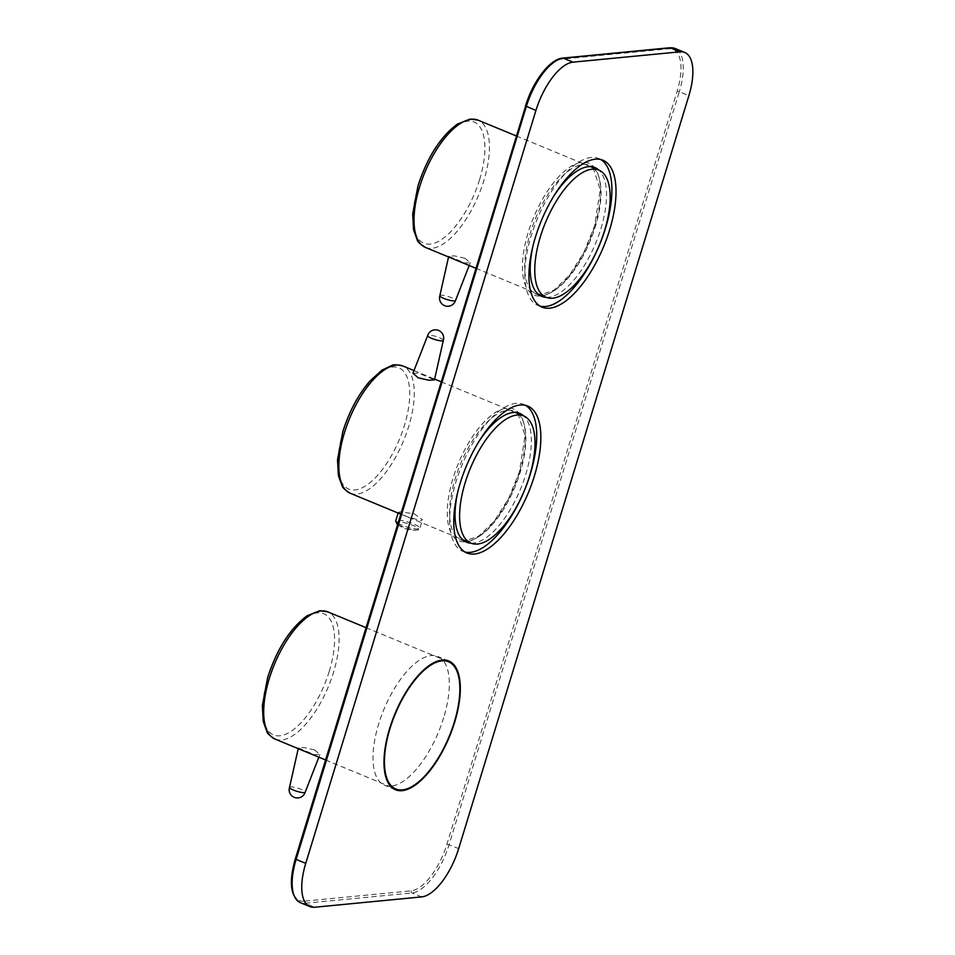 <?xml version="1.0" encoding="UTF-8"?>
<svg xmlns="http://www.w3.org/2000/svg" width="955" height="955" viewBox="0 0 955 955"><rect width="100%" height="100%" fill="white"/><g stroke="black" fill="none" stroke-linecap="round" stroke-linejoin="round"><path stroke-width="0.72" stroke-dasharray="4.78 3.58" d="M443.669 717.694A69.679 29.557 -67.5 0 1 384.543 785.237A69.679 29.557 -67.5 0 1 378.669 723.986A69.679 29.557 -67.5 0 1 437.796 656.443A69.679 29.557 -67.5 0 1 443.669 717.694M477.798 443.311A69.679 29.557 112.5 0 0 460.692 480.974A69.679 29.557 112.5 0 0 457.911 491.407M471.066 543.192A69.679 29.557 112.5 0 0 525.692 474.695A69.679 29.557 112.5 0 0 523.674 415.926M552.957 197.458A69.679 29.557 112.5 0 0 535.851 235.133A69.679 29.557 112.5 0 0 533.069 245.554M546.224 297.351A69.679 29.557 112.5 0 0 600.85 228.842A69.679 29.557 112.5 0 0 598.845 170.074M464.942 552.014A79.516 33.735 -67.5 0 1 462.817 551.322A79.516 33.735 -67.5 0 1 456.108 481.416A79.516 33.735 -67.5 0 1 523.567 404.347A79.516 33.735 -67.5 0 1 525.56 405.362M540.1 306.161A79.516 33.735 -67.5 0 1 537.975 305.469A79.516 33.735 -67.5 0 1 531.267 235.575A79.516 33.735 -67.5 0 1 598.737 158.506A79.516 33.735 -67.5 0 1 600.731 159.509M289.532 787.35A8.201 8.201 0 0 0 289.532 787.362A8.201 1.635 -163 0 1 290.511 786.92A8.201 1.635 -163 0 1 301.195 789.379A8.201 1.635 -163 0 1 305.206 792.149A8.201 8.201 0 0 0 305.206 792.149M314.649 749.95L303.965 747.526L298.402 747.908L314.279 754.641L319.901 754.51L314.649 749.95M399.775 511.904L398.331 512.381L407.272 516.762L420.916 520.642L422.48 519.759L414.064 513.706L399.775 511.904M443.323 340.386L443.323 340.398A8.201 1.635 17 0 0 439.3 337.64A8.201 1.635 17 0 0 428.616 335.181A8.201 1.635 17 0 0 427.649 335.599L427.649 335.599M412.942 373.262L418.577 373.13L434.453 379.851M439.849 295.668A8.201 8.201 0 0 0 439.849 295.68A8.201 1.635 -163 0 1 440.828 295.226A8.201 1.635 -163 0 1 451.512 297.697A8.201 1.635 -163 0 1 455.535 300.455A8.201 8.201 0 0 0 455.535 300.455M464.978 258.268L454.282 255.833L448.731 256.226L464.596 262.947L470.23 262.816L464.978 258.268M463.963 540.769A69.679 29.557 -67.5 0 1 461.086 539.957A69.679 29.557 -67.5 0 1 455.201 478.706A69.679 29.557 -67.5 0 1 514.327 411.163A69.679 29.557 -67.5 0 1 516.93 412.632M518.195 413.646A69.679 29.557 -67.5 0 1 520.2 472.427A69.679 29.557 -67.5 0 1 465.574 540.924M519.592 471.782A71.315 30.25 112.5 0 0 506.771 408.155A71.315 30.25 112.5 0 0 453.064 478.204A71.315 30.25 112.5 0 0 465.897 541.831A71.315 30.25 112.5 0 0 519.592 471.782M539.121 294.928A69.679 29.557 -67.5 0 1 536.244 294.116A69.679 29.557 -67.5 0 1 530.359 232.853A69.679 29.557 -67.5 0 1 589.486 165.322A69.679 29.557 -67.5 0 1 592.1 166.779M593.353 167.805A69.679 29.557 -67.5 0 1 595.371 226.574A69.679 29.557 -67.5 0 1 540.733 295.083M594.762 225.941A71.315 30.25 112.5 0 0 581.929 162.314A71.315 30.25 112.5 0 0 528.222 232.363A71.315 30.25 112.5 0 0 541.055 295.99A71.315 30.25 112.5 0 0 594.762 225.941M300.288 902.642A49.183 20.867 112.5 0 0 304.991 903.275L314.589 907.25M304.084 901.174A47.547 20.174 -67.5 0 1 295.537 858.76L525.716 105.862A47.547 20.174 -67.5 0 1 561.516 59.162L668.572 48.812A47.547 20.174 -67.5 0 1 677.131 91.226L446.952 844.125A47.547 20.174 -67.5 0 1 411.151 890.836L304.084 901.174A1.635 1.444 84.5 0 0 304.991 903.275L412.047 892.937A49.183 20.867 112.5 0 0 449.089 844.626L679.268 91.728L688.877 95.691M677.131 91.226L679.268 91.728A49.183 20.867 112.5 0 0 675.113 48.49M446.952 844.125L458.687 848.589M411.151 890.836A1.635 1.444 -95.5 0 0 412.047 892.937L421.656 896.9M562.734 58.1A1.635 1.444 -95.5 0 0 561.516 59.162M668.572 48.812A1.635 1.444 84.5 0 1 669.789 47.75M275.088 739.098A68.856 29.211 112.5 0 0 333.522 672.356A68.856 29.211 112.5 0 0 327.708 611.821M329.248 671.365A65.585 27.814 -67.5 0 1 279.863 735.792A65.585 27.814 -67.5 0 1 268.069 677.286A65.585 27.814 -67.5 0 1 317.442 612.859A65.585 27.814 -67.5 0 1 329.248 671.365M396.838 523.698A11.723 2.34 -163 0 1 397.578 521.884A11.723 2.34 -163 0 1 412.691 525.334A11.723 2.34 -163 0 1 417.395 529.977A11.723 2.34 -163 0 1 417.204 530.001A11.723 2.34 -163 0 1 401.924 526.468A11.723 2.34 -163 0 1 397.626 524.283M397.949 523.209A12.63 2.519 17 0 0 418.374 528.939A12.63 2.519 17 0 0 419.878 528.258A12.63 2.519 17 0 0 411.211 523.042A12.63 2.519 17 0 0 397.244 520.2A12.63 2.519 17 0 0 395.74 520.881M350.258 493.258A68.856 29.211 112.5 0 0 408.68 426.515A68.856 29.211 112.5 0 0 402.867 365.98M343.227 431.433A65.585 27.814 -67.5 0 1 392.612 367.018A65.585 27.814 -67.5 0 1 404.407 425.524A65.585 27.814 -67.5 0 1 355.033 489.939A65.585 27.814 -67.5 0 1 343.227 431.433M425.417 247.405A68.856 29.211 112.5 0 0 483.839 180.674A68.856 29.211 112.5 0 0 478.037 120.139M479.565 179.683A65.585 27.814 -67.5 0 1 430.192 244.098A65.585 27.814 -67.5 0 1 418.397 185.592A65.585 27.814 -67.5 0 1 467.771 121.178A65.585 27.814 -67.5 0 1 479.565 179.683M395.525 789.773L384.543 785.237M519.818 413.431L514.327 411.163L516.846 412.62M517.968 413.563L525.071 435.623L519.401 471.865L508.705 498.307L494.415 520.917L478.968 535.91L465.348 540.84M594.977 167.591L589.486 165.322L592.016 166.767M593.127 167.71L600.229 189.77L594.559 226.025L583.875 252.466L569.574 275.076L554.127 290.069L540.506 294.988M466.565 542.225L461.086 539.957L463.891 540.721M541.736 296.384L536.244 294.116L539.05 294.868M466.923 553.017L462.817 551.322M542.094 307.176L537.975 305.469M602.856 160.201L598.737 158.506M527.685 406.042L523.567 404.347M448.766 660.979L437.796 656.443M298.235 748.66L298.402 747.908M325.571 759.965L391.657 787.29M366.016 627.662L444.278 660.012M318.851 757.184L319.901 754.51M398.128 513.05L398.331 512.381M413.993 370.576L434.62 379.099M441.174 381.821L515.318 412.464M400.73 514.124L462.709 539.742M397.602 524.343A25.94 25.94 0 0 0 417.395 529.977L419.878 528.258L422.48 519.759M448.552 256.979L448.731 256.226M475.888 268.271L537.868 293.901M516.345 135.968L590.488 166.624M469.18 265.502L470.23 262.816"/><path stroke-width="1.43" d="M454.652 722.243A69.679 29.557 -67.5 0 1 395.525 789.773A69.679 29.557 -67.5 0 1 389.64 728.522A69.679 29.557 -67.5 0 1 448.766 660.979A69.679 29.557 -67.5 0 1 454.652 722.243M457.911 491.407A69.679 29.557 112.5 0 0 466.565 542.225A69.679 29.557 112.5 0 0 471.066 543.192M533.069 245.554A69.679 29.557 112.5 0 0 541.736 296.384A69.679 29.557 112.5 0 0 546.224 297.351M525.56 405.362A79.516 33.735 -67.5 0 1 530.276 474.253A79.516 33.735 -67.5 0 1 464.942 552.014M460.214 483.123A79.516 33.735 112.5 0 0 466.923 553.017A79.516 33.735 112.5 0 0 534.394 475.948A79.516 33.735 112.5 0 0 527.685 406.042A79.516 33.735 112.5 0 0 460.214 483.123M600.731 159.509A79.516 33.735 -67.5 0 1 605.446 228.4A79.516 33.735 -67.5 0 1 540.1 306.161M535.385 237.27A79.516 33.735 112.5 0 0 542.094 307.176A79.516 33.735 112.5 0 0 609.565 230.107A79.516 33.735 112.5 0 0 602.856 160.201A79.516 33.735 112.5 0 0 535.385 237.27M314.589 907.25A49.183 20.867 -67.5 0 1 309.898 906.605A49.183 20.867 -67.5 0 1 305.743 863.368L535.922 110.47A49.183 20.867 -67.5 0 1 572.964 62.159L680.02 51.821A49.183 20.867 -67.5 0 1 684.723 52.453A49.183 20.867 -67.5 0 1 688.877 95.691L458.687 848.589A49.183 20.867 -67.5 0 1 421.656 896.9L314.589 907.25M598.845 170.074A69.679 29.557 112.5 0 0 594.977 167.591A69.679 29.557 112.5 0 0 552.957 197.458M523.674 415.926A69.679 29.557 112.5 0 0 519.818 413.431A69.679 29.557 112.5 0 0 477.798 443.311M293.543 790.119A8.201 1.635 -163 0 1 289.52 787.374A8.201 1.635 -163 0 1 289.532 787.35A8.201 8.201 0 0 0 294.236 797.33A8.201 8.201 0 0 0 305.206 792.161A8.201 1.635 -163 0 1 305.206 792.173A8.201 1.635 -163 0 1 304.227 792.59A8.201 1.635 -163 0 1 293.543 790.119M454.27 722.278A68.856 29.211 -67.5 0 1 395.836 789.009A68.856 29.211 -67.5 0 1 390.022 728.486A68.856 29.211 -67.5 0 1 448.456 661.743A68.856 29.211 -67.5 0 1 454.27 722.278M427.649 335.599A8.201 1.635 17 0 0 427.637 335.611A8.201 1.635 17 0 0 431.66 338.38A8.201 1.635 17 0 0 442.344 340.851A8.201 1.635 17 0 0 443.323 340.41A8.201 1.635 17 0 0 443.323 340.386L434.453 379.851L428.879 380.245L418.195 377.81L412.942 373.262L427.649 335.599A8.201 8.201 0 0 1 438.608 330.442A8.201 8.201 0 0 1 443.323 340.41M465.192 482.633A68.856 29.211 -67.5 0 1 523.615 415.891A68.856 29.211 -67.5 0 1 529.428 476.426A68.856 29.211 -67.5 0 1 470.994 543.168A68.856 29.211 -67.5 0 1 465.192 482.633M443.872 298.438A8.201 1.635 -163 0 1 439.849 295.692A8.201 1.635 -163 0 1 439.849 295.668A8.201 8.201 0 0 0 444.564 305.636A8.201 8.201 0 0 0 455.535 300.467A8.201 1.635 -163 0 1 455.523 300.479A8.201 1.635 -163 0 1 454.556 300.897A8.201 1.635 -163 0 1 443.872 298.438M604.587 230.585A68.856 29.211 -67.5 0 1 546.164 297.327A68.856 29.211 -67.5 0 1 540.351 236.792A68.856 29.211 -67.5 0 1 598.773 170.05A68.856 29.211 -67.5 0 1 604.587 230.585M516.93 412.632A69.679 29.557 -67.5 0 1 518.195 413.646M592.1 166.779A69.679 29.557 -67.5 0 1 593.353 167.805M465.574 540.924A69.679 29.557 -67.5 0 1 463.963 540.769M540.733 295.083A69.679 29.557 -67.5 0 1 539.121 294.928M572.964 62.159L563.355 58.195A1.635 1.444 -95.5 0 0 562.734 58.1L669.789 47.75L675.113 48.49A49.183 20.867 112.5 0 0 670.422 47.846L563.355 58.195A49.183 20.867 112.5 0 0 526.324 106.506L296.134 859.404L305.743 863.368M295.537 858.76L296.134 859.404A49.183 20.867 112.5 0 0 300.288 902.642L309.898 906.605M562.734 58.1C549.841 58.912 532.759 81.688 525.525 105.945L535.922 110.47M669.789 47.75A1.635 1.444 84.5 0 1 670.422 47.846L680.02 51.821M300.288 902.642C290.427 896.399 288.768 881.811 295.334 858.843L525.716 105.862M269.286 678.563A68.856 29.211 112.5 0 0 275.088 739.098C269.859 735.792 267.137 733.321 266.934 731.697L263.234 721.455L262.35 705.661L267.675 677.453C277.046 648.851 290.189 628.295 307.092 615.784L319.853 610.734L327.708 611.821A68.856 29.211 112.5 0 0 269.286 678.563M397.626 524.283A11.723 2.34 -163 0 1 396.838 523.698L395.74 520.881A12.63 2.519 17 0 0 397.949 523.209M350.258 493.258C345.03 489.939 342.308 487.48 342.093 485.856L338.392 475.614L337.509 459.809L342.833 431.612C349.124 411.689 358.053 394.928 369.657 381.32L382.012 370.098L391.872 365.455C393.162 364.452 396.826 364.631 402.867 365.98A68.856 29.211 112.5 0 0 344.445 432.722A68.856 29.211 112.5 0 0 350.258 493.258L400.73 514.124M419.603 186.87A68.856 29.211 112.5 0 0 425.417 247.405C420.188 244.098 417.466 241.627 417.251 240.015L413.551 229.773L412.679 213.968L418.004 185.771C427.374 157.169 440.506 136.601 457.409 124.09L470.17 119.053L478.037 120.139A68.856 29.211 112.5 0 0 419.603 186.87M516.846 412.62L517.968 413.563M592.016 166.767L593.127 167.71M675.113 48.49L684.723 52.453M539.05 294.868L540.506 294.988M463.891 540.721L465.348 540.84M289.52 787.374L298.235 748.66M275.088 739.098L325.571 759.965M391.657 787.29L395.836 789.009M327.708 611.821L366.016 627.662M444.278 660.012L448.456 661.743M305.206 792.173L318.851 757.184M395.74 520.881L398.128 513.05M402.867 365.98L413.993 370.576M434.62 379.099L441.174 381.821M515.318 412.464L523.615 415.891M462.709 539.742L470.994 543.168M396.838 523.698A25.94 25.94 0 0 0 397.602 524.343M439.849 295.692L448.552 256.979M425.417 247.405L475.888 268.271M537.868 293.901L546.164 297.327M478.037 120.139L516.345 135.968M590.488 166.624L598.773 170.05M455.523 300.479L469.18 265.502"/></g></svg>
